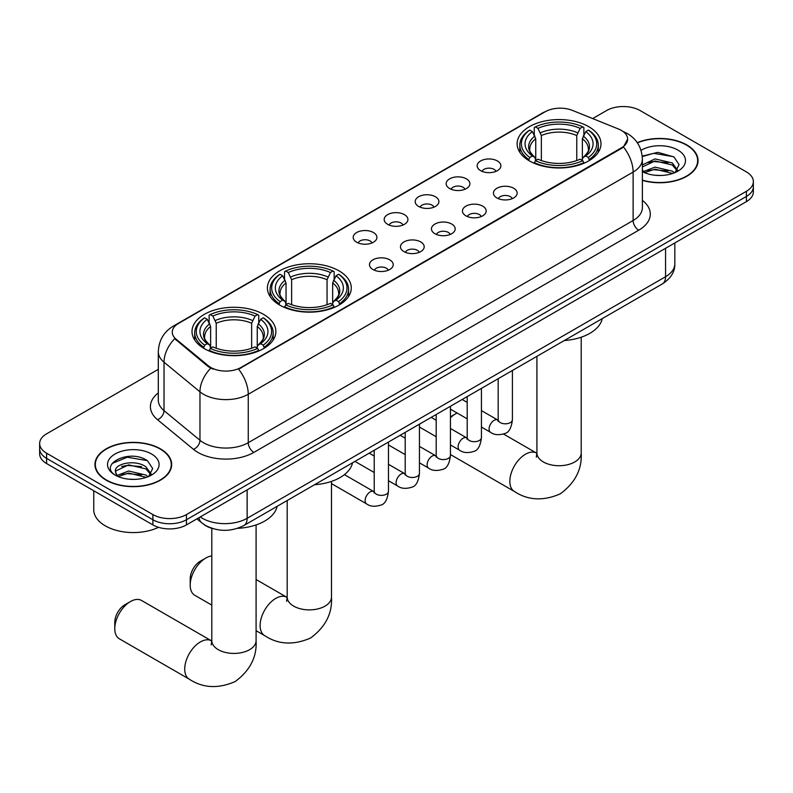 <?xml version="1.0" encoding="UTF-8"?>
<svg xmlns="http://www.w3.org/2000/svg" width="793" height="793" viewBox="0 0 793 793"><rect width="100%" height="100%" fill="white"/><g stroke="black" fill="none" stroke-linecap="round" stroke-linejoin="round"><path stroke-width="1.19" d="M338.998 270.839A41.93 24.206 0 0 0 293.301 265.586A41.93 24.206 0 0 0 267.419 287.948A41.93 24.206 0 0 0 279.701 305.067A41.93 24.206 0 0 0 325.388 310.321A41.93 24.206 0 0 0 351.279 287.948A41.93 24.206 0 0 0 338.998 270.839M263.593 314.375A41.93 24.206 0 0 0 217.897 309.121A41.93 24.206 0 0 0 192.015 331.484A41.93 24.206 0 0 0 204.297 348.603A41.93 24.206 0 0 0 249.983 353.856A41.93 24.206 0 0 0 275.865 331.484A41.93 24.206 0 0 0 263.593 314.375M588.703 126.662A41.93 24.206 0 0 0 543.017 121.418A41.93 24.206 0 0 0 517.135 143.781A41.93 24.206 0 0 0 529.407 160.9A41.93 24.206 0 0 0 575.103 166.143A41.93 24.206 0 0 0 600.985 143.781A41.93 24.206 0 0 0 588.703 126.662M480.627 170.654A11.865 6.85 180 0 1 478.278 168.711A11.865 6.85 180 0 1 482.203 160.196A11.865 6.85 180 0 1 497.409 160.969A11.865 6.85 180 0 1 499.768 168.711A11.865 6.85 180 0 1 480.627 170.654M495.972 171.367A7.117 4.114 0 0 0 494.059 169.365A7.117 4.114 0 0 0 487.041 168.324A7.117 4.114 0 0 0 482.075 171.367M449.641 188.546A11.865 6.85 180 0 1 447.292 186.603A11.865 6.85 180 0 1 451.217 178.088A11.865 6.85 180 0 1 466.423 178.861A11.865 6.85 180 0 1 468.782 186.603A11.865 6.85 180 0 1 449.641 188.546M464.976 189.259A7.117 4.114 0 0 0 463.072 187.257A7.117 4.114 0 0 0 456.054 186.216A7.117 4.114 0 0 0 451.088 189.259M418.654 206.438A11.865 6.85 180 0 1 416.295 204.495A11.865 6.85 180 0 1 420.231 195.98A11.865 6.85 180 0 1 435.436 196.753A11.865 6.85 180 0 1 437.786 204.495A11.865 6.85 180 0 1 418.654 206.438M433.989 207.151A7.117 4.114 0 0 0 432.076 205.149A7.117 4.114 0 0 0 425.068 204.108A7.117 4.114 0 0 0 420.102 207.151M387.658 224.33A11.865 6.85 180 0 1 385.309 222.387A11.865 6.85 180 0 1 389.234 213.872A11.865 6.85 180 0 1 404.44 214.645A11.865 6.85 180 0 1 406.799 222.387A11.865 6.85 180 0 1 387.658 224.33M403.003 225.043A7.117 4.114 0 0 0 401.089 223.041A7.117 4.114 0 0 0 394.071 222A7.117 4.114 0 0 0 389.105 225.043M356.672 242.222A11.865 6.85 180 0 1 354.312 240.279A11.865 6.85 180 0 1 358.248 231.764A11.865 6.85 180 0 1 373.453 232.537A11.865 6.85 180 0 1 375.813 240.279A11.865 6.85 180 0 1 356.672 242.222M372.006 242.936A7.117 4.114 0 0 0 370.093 240.933A7.117 4.114 0 0 0 363.085 239.892A7.117 4.114 0 0 0 358.119 242.936M496.914 197.943A11.865 6.85 180 0 1 494.554 196.01A11.865 6.85 180 0 1 498.49 187.495A11.865 6.85 180 0 1 513.695 188.258A11.865 6.85 180 0 1 516.045 196.01A11.865 6.85 180 0 1 496.914 197.943M512.248 198.656A7.117 4.114 0 0 0 510.335 196.654A7.117 4.114 0 0 0 503.317 195.613A7.117 4.114 0 0 0 498.361 198.656M465.917 215.835A11.865 6.85 180 0 1 463.568 213.902A11.865 6.85 180 0 1 467.493 205.387A11.865 6.85 180 0 1 482.699 206.15A11.865 6.85 180 0 1 485.058 213.902A11.865 6.85 180 0 1 465.917 215.835M481.252 216.548A7.117 4.114 0 0 0 479.349 214.546A7.117 4.114 0 0 0 472.331 213.505A7.117 4.114 0 0 0 467.364 216.548M434.931 233.727A11.865 6.85 180 0 1 432.572 231.794A11.865 6.85 180 0 1 436.507 223.279A11.865 6.85 180 0 1 451.713 224.042A11.865 6.85 180 0 1 454.062 231.794A11.865 6.85 180 0 1 434.931 233.727M450.265 234.441A7.117 4.114 0 0 0 448.352 232.438A7.117 4.114 0 0 0 441.344 231.397A7.117 4.114 0 0 0 436.378 234.441M403.944 251.619A11.865 6.85 180 0 1 401.585 249.686A11.865 6.85 180 0 1 405.52 241.171A11.865 6.85 180 0 1 420.726 241.934A11.865 6.85 180 0 1 423.075 249.686A11.865 6.85 180 0 1 403.944 251.619M419.279 252.333A7.117 4.114 0 0 0 417.366 250.33A7.117 4.114 0 0 0 410.348 249.289A7.117 4.114 0 0 0 405.382 252.333M372.948 269.511A11.865 6.85 180 0 1 370.599 267.578A11.865 6.85 180 0 1 374.524 259.063A11.865 6.85 180 0 1 389.73 259.826A11.865 6.85 180 0 1 392.089 267.578A11.865 6.85 180 0 1 372.948 269.511M388.283 270.225A7.117 4.114 0 0 0 386.379 268.222A7.117 4.114 0 0 0 379.361 267.182A7.117 4.114 0 0 0 374.395 270.225M618.52 129.031A21.361 12.331 180 0 1 621.375 130.409A21.361 12.331 180 0 1 627.63 139.132A21.361 12.331 180 0 1 621.375 147.855L240.993 367.466A21.361 12.331 180 0 1 208.39 365.821L176.135 339.226A21.361 12.331 180 0 1 172.269 332.148A21.361 12.331 180 0 1 178.534 323.435L545.108 111.793A21.361 12.331 180 0 1 572.457 110.405L618.52 129.031M213.168 528.703A23.731 13.699 180 0 1 203.583 524.213M642.389 180.378A38.371 22.154 0 0 0 698.058 160.612A38.371 22.154 0 0 0 686.827 144.95A38.371 22.154 0 0 0 637.255 142.641M160.434 448.848A38.371 22.154 0 0 0 118.623 444.05A38.371 22.154 0 0 0 94.942 464.52A38.371 22.154 0 0 0 106.173 480.181A38.371 22.154 0 0 0 147.994 484.979A38.371 22.154 0 0 0 171.675 464.52A38.371 22.154 0 0 0 160.434 448.848M95.338 466.512A38.371 22.154 0 0 0 95.2 467.097M627.63 139.132L623.447 146.983L621.375 148.489L238.584 369.181A27.686 15.989 60 0 1 248.259 394.27A31.641 18.269 180 0 1 203.514 394.27A31.641 18.269 180 0 1 199.965 391.831L164.022 362.203A31.641 18.269 180 0 1 158.303 351.725L158.303 400.168A31.641 18.269 0 0 0 164.022 410.645L199.965 440.274A31.641 18.269 0 0 0 203.514 442.712A31.641 18.269 0 0 0 248.259 442.712L633.121 220.523A31.641 18.269 0 0 0 642.389 207.597L642.389 159.155A31.641 18.269 180 0 1 633.121 172.071A27.686 15.989 -120 0 0 623.447 146.983M158.303 369.34L46.599 433.83A23.731 13.699 0 0 0 39.65 443.525L39.65 453.864A23.731 13.699 0 0 0 46.599 463.548L152.88 524.907L152.88 519.742A23.731 13.699 0 0 0 186.444 519.742L746.401 196.456A23.731 13.699 0 0 0 753.35 186.771A23.731 13.699 0 0 1 746.401 196.456L186.444 519.742A23.731 13.699 0 0 1 152.88 519.742L46.599 458.384L152.88 519.742L152.88 514.578A23.731 13.699 0 0 0 186.444 514.578L746.401 191.291A23.731 13.699 0 0 0 753.35 181.607A23.731 13.699 0 0 0 746.401 171.912L640.12 110.554A23.731 13.699 0 0 0 606.556 110.554L592.658 118.573M39.65 448.689A23.731 13.699 0 0 0 46.599 458.384A23.731 13.699 0 0 1 39.65 448.689M213.188 369.181L208.39 366.753L174.698 338.7A27.686 18.517 129.5 0 0 164.022 362.203L164.022 410.645A7.91 5.293 -50.5 0 1 157.549 419.725A39.551 22.838 180 0 1 158.303 392.922M39.65 443.525A23.731 13.699 0 0 0 46.599 453.209L152.88 514.578M171.417 467.097A38.371 22.154 0 0 0 171.278 466.512M697.8 163.189A38.371 22.154 0 0 0 697.662 162.605M152.88 524.907A23.731 13.699 0 0 0 186.444 524.907L746.401 201.63A23.731 13.699 0 0 0 753.35 191.936L753.35 181.607M642.389 180.13A37.975 21.926 0 0 0 697.662 160.612A37.975 21.926 0 0 0 686.54 145.109A37.975 21.926 0 0 0 637.403 142.859M655.405 175.293L661.372 175.471M643.549 171.506L655.068 167.115L672.335 171.159L674.427 172.834M644.61 172.616L655.068 169.167L672.712 173.469M642.389 169.672A17.882 10.319 0 0 0 644.768 172.755M642.389 164.904L655.068 158.917L672.335 162.952L677.47 170.049M642.389 166.956L655.068 160.959L672.335 165.003L677.063 170.574M642.389 171.655A25.792 14.889 0 0 0 677.926 171.139A25.792 14.889 0 0 0 677.926 150.085A25.792 14.889 0 0 0 641.022 150.343M675.041 172.577L679.076 164.647L673.971 156.945L657.893 152.335L642.231 156.112M643.728 172.309L642.389 170.882M642.28 156.608L653.66 153.317L673.614 156.707M647.97 162.555L653.66 161.524L667.904 162.743M647.97 170.753L653.66 169.722L667.904 170.941M106.46 480.023A37.975 21.926 0 0 0 147.835 484.771A37.975 21.926 0 0 0 171.278 464.52A37.975 21.926 0 0 0 160.156 449.016A37.975 21.926 0 0 0 118.772 444.258A37.975 21.926 0 0 0 95.338 464.52A37.975 21.926 0 0 0 106.46 480.023M93.752 490.768L93.752 509.73A39.551 22.838 0 0 0 105.34 525.878A39.551 22.838 0 0 0 158.531 527.325M129.021 479.2L134.979 479.378M117.166 475.413L128.684 471.022L145.952 475.057L148.033 476.742M118.226 476.524L128.684 473.074L146.318 477.366M117.344 476.216L115.5 471.885A17.882 10.319 0 0 0 118.385 476.662M151.086 473.956L145.952 466.859C135.216 458.85 113.141 463.796 115.5 471.885L115.431 471.092M115.54 472.132L116.036 470.804L128.684 464.867L145.952 468.911L150.68 474.482M148.648 476.484L152.692 468.554L147.577 460.852C129.487 447.847 97.331 464.985 115.897 475.493L116.819 476.058M151.542 453.993A25.792 14.889 0 0 0 115.074 453.993A25.792 14.889 0 0 0 115.074 475.047A25.792 14.889 0 0 0 151.542 475.047A25.792 14.889 0 0 0 151.542 453.993M112.13 463.439L127.276 457.224L147.23 460.614M121.587 466.462L127.276 465.422L141.521 466.651M121.587 474.66L127.276 473.629L141.521 474.848M457.145 413.034A22.154 12.787 120 0 0 455.569 413.847L450.444 416.811L455.569 413.847A22.154 12.787 120 0 0 450.444 417.812M528.653 160.454L529.783 157.46A37.658 21.738 0 0 1 529.783 130.111L532.371 131.608A34.02 19.637 0 0 0 532.371 155.963L534.928 157.411L535.751 160.464M535.751 159.224L535.751 138.775L532.371 131.608M534.254 134.85L534.254 127.524L535.374 126.88A37.658 21.738 0 0 1 582.746 126.88L580.149 128.377A34.02 19.637 0 0 0 537.961 128.377L541.351 135.544L541.351 160.553M576.769 160.553L576.769 135.544L580.149 128.377M564.289 340.534A43.506 25.118 0 0 0 602.254 318.617M534.254 162.624A39.234 22.65 0 0 0 583.866 162.624L582.746 160.682A37.658 21.738 0 0 1 535.374 160.682L534.254 163.299M583.866 163.299L583.866 162.624M529.783 130.111L528.653 130.756A39.234 22.65 0 0 0 519.821 145.079A39.234 22.65 0 0 0 528.653 159.393M582.746 126.88L583.866 127.524L583.866 134.85M535.374 160.682L537.961 159.195A34.02 19.637 0 0 0 580.149 159.195L582.746 160.682M532.371 155.963L529.783 157.46M537.961 128.377L535.374 126.88M534.928 136.009A30.431 17.565 0 0 0 534.928 157.411L535.067 157.51C530.745 153.327 528.99 150.492 529.783 148.995A29.272 16.901 0 0 1 535.751 138.775M589.457 159.393A39.234 22.65 0 0 0 598.299 145.079A39.234 22.65 0 0 0 589.457 130.756L588.337 130.111A37.658 21.738 0 0 1 588.337 157.46L589.457 160.454M588.337 157.46L585.749 155.963A34.02 19.637 0 0 0 585.749 131.608L588.337 130.111M585.749 131.608L582.359 138.775L582.359 159.224L583.192 157.411L585.749 155.963M582.359 138.775A29.272 16.901 0 0 1 588.327 148.995C589.13 150.501 587.365 153.336 583.043 157.51L583.192 157.411A30.431 17.565 0 0 0 583.192 136.009M582.359 160.464L582.359 159.224M190.201 585.145L190.201 578.692A14.244 8.217 -60 0 1 200.262 561.246L205.863 558.014A22.154 12.787 120 0 0 190.201 585.145A22.154 12.787 120 0 0 194.781 595.285L211.79 605.109M278.948 304.621L280.068 301.627A37.658 21.738 0 0 1 280.068 274.279L282.655 275.776A34.02 19.637 0 0 0 282.655 300.131L285.212 301.588L286.045 304.641M286.045 303.392L286.045 282.942L282.655 275.776M284.538 279.017L284.538 271.692L285.668 271.047A37.658 21.738 0 0 1 333.03 271.047L330.443 272.544A34.02 19.637 0 0 0 288.255 272.544L291.636 279.711L291.636 304.72M327.053 304.72L327.053 279.711L330.443 272.544M314.573 484.711A43.506 25.118 0 0 0 352.538 462.785M284.538 306.792A39.234 22.65 0 0 0 334.15 306.792L333.03 304.859A37.658 21.738 0 0 1 285.668 304.859L284.538 307.466M334.15 307.466L334.15 306.792M280.068 274.279L278.948 274.923A39.234 22.65 0 0 0 270.106 289.247A39.234 22.65 0 0 0 278.948 303.57M333.03 271.047L334.15 271.692L334.15 279.017M285.668 304.859L288.255 303.362A34.02 19.637 0 0 0 330.443 303.362L333.03 304.859M282.655 300.131L280.068 301.627M288.255 272.544L285.668 271.047M285.212 280.177A30.431 17.565 0 0 0 285.212 301.588L285.361 301.677C281.039 297.494 279.275 294.659 280.078 293.162A29.272 16.901 0 0 1 286.045 282.942M339.751 303.57A39.234 22.65 0 0 0 348.583 289.247A39.234 22.65 0 0 0 339.751 274.923L338.621 274.279A37.658 21.738 0 0 1 338.621 301.627L339.751 304.621M338.621 301.627L336.034 300.131A34.02 19.637 0 0 0 336.034 275.776L338.621 274.279M336.034 275.776L332.654 282.942L332.654 303.392L333.476 301.588L336.034 300.131M332.654 282.942A29.272 16.901 0 0 1 338.621 293.162C339.414 294.669 337.649 297.504 333.338 301.677L333.476 301.588A30.431 17.565 0 0 0 333.476 280.177M332.654 304.641L332.654 303.392M211.79 555.943A22.154 12.787 120 0 0 205.863 558.014L200.262 561.246M114.787 628.68L114.787 622.218A14.244 8.217 -60 0 1 124.858 604.781L130.458 601.55A22.154 12.787 120 0 0 114.787 628.68A22.154 12.787 120 0 0 119.376 638.821L189.299 679.195A22.154 12.787 -60 0 1 185.909 661.441A22.154 12.787 -60 0 1 200.381 641.924A22.154 12.787 -60 0 1 211.453 640.823L211.79 641.012M203.543 348.157L204.663 345.163A37.658 21.738 0 0 1 204.663 317.815L207.251 319.311A34.02 19.637 0 0 0 207.251 343.666L209.808 345.124L210.641 348.177M210.641 346.928L210.641 326.478L207.251 319.311M209.134 322.553L209.134 315.227L210.254 314.583A37.658 21.738 0 0 1 257.626 314.583L255.039 316.08A34.02 19.637 0 0 0 212.851 316.08L216.231 323.247L216.231 348.256M251.649 348.256L251.649 323.247L255.039 316.08M237.543 528.336A43.506 25.118 0 0 0 277.134 506.321M209.134 350.328A39.234 22.65 0 0 0 258.746 350.328L257.626 348.395A37.658 21.738 0 0 1 210.254 348.395L209.134 351.002M258.746 351.002L258.746 350.328M204.663 317.815L203.543 318.459A39.234 22.65 0 0 0 194.701 332.782A39.234 22.65 0 0 0 203.543 347.106M257.626 314.583L258.746 315.227L258.746 322.553M210.254 348.395L212.851 346.898A34.02 19.637 0 0 0 255.039 346.898L257.626 348.395M207.251 343.666L204.663 345.163M212.851 316.08L210.254 314.583M209.808 323.713A30.431 17.565 0 0 0 209.808 345.124L209.957 345.213C205.635 341.03 203.87 338.195 204.673 336.698A29.272 16.901 0 0 1 210.641 326.478M264.347 347.106A39.234 22.65 0 0 0 273.179 332.782A39.234 22.65 0 0 0 264.347 318.459L263.217 317.815A37.658 21.738 0 0 1 263.217 345.163L264.347 348.157M263.217 345.163L260.629 343.666A34.02 19.637 0 0 0 260.629 319.311L263.217 317.815M260.629 319.311L257.249 326.478L257.249 346.928L258.072 345.124L260.629 343.666M257.249 326.478A29.272 16.901 0 0 1 263.217 336.698C264.01 338.205 262.245 341.04 257.933 345.213L258.072 345.124A30.431 17.565 0 0 0 258.072 323.713M257.249 348.177L257.249 346.928M211.453 640.823L141.531 600.46A22.154 12.787 120 0 0 130.458 601.55L124.858 604.781M176.135 339.226L176.135 340.157M208.39 365.821L208.39 366.753M240.993 367.466L240.993 368.101M621.375 147.855L621.375 148.489M253.859 452.406A7.91 4.57 60 0 1 248.259 442.712L248.259 394.27L633.121 172.071L633.121 220.523A7.91 4.57 60 0 0 638.712 230.208L253.859 452.406A39.551 22.838 180 0 1 197.913 452.406A39.551 22.838 180 0 1 193.482 449.353L157.549 419.725M642.389 159.155C641.854 147.776 636.858 139.251 627.392 133.561L623.397 131.618A27.686 12.966 112 0 0 623.02 131.479M176.175 325.051A27.686 15.989 -120 0 0 173.31 326.131C163.844 331.811 158.838 340.346 158.303 351.725M173.31 326.131L542.779 112.814A27.686 15.989 60 0 1 544.88 111.922M210.75 368.22A27.686 18.517 129.5 0 0 199.965 391.831L199.965 440.274A7.91 5.293 -50.5 0 1 193.482 449.353M642.389 200.361A39.551 22.838 180 0 1 638.712 230.208M186.444 514.578L186.444 524.907M746.401 191.291L746.401 201.63M46.599 453.209L46.599 463.548M200.262 516.937A31.641 18.269 0 0 0 202.393 518.295A31.641 18.269 0 0 0 247.138 518.295L665.565 276.717A31.641 18.269 0 0 0 674.833 263.801C675.071 271.652 670.888 278.373 662.294 283.953L243.867 525.531A15.82 9.139 60 0 0 247.138 518.295L247.138 489.866M665.565 248.298L665.565 276.717A15.82 9.139 60 0 1 662.294 283.953M198.984 517.67A15.82 10.587 129.5 0 0 201.739 522.815L196.932 518.86M581.21 337.223L581.21 452.922A22.154 12.787 180 0 1 574.727 461.972A22.154 12.787 180 0 1 543.393 461.972A22.154 12.787 180 0 1 536.911 452.922L536.316 457.174M581.21 452.922C582.161 469.188 575.193 482.828 560.304 493.841C543.334 501.235 528.039 500.442 514.419 491.491A22.154 12.787 -60 0 1 511.029 473.738A22.154 12.787 -60 0 1 525.491 454.22A22.154 12.787 -60 0 1 536.574 453.12L536.901 453.309M576.769 135.544A29.272 16.901 0 0 0 541.351 135.544M577.591 132.778A30.431 17.565 0 0 0 540.519 132.778M331.494 481.391L331.494 597.099A22.154 12.787 180 0 1 325.011 606.139A22.154 12.787 180 0 1 293.688 606.139A22.154 12.787 180 0 1 287.195 597.099L286.6 601.342M331.494 597.099C332.455 613.356 325.487 626.995 310.588 638.008C293.618 645.403 278.323 644.62 264.703 635.659A22.154 12.787 -60 0 1 261.313 617.906A22.154 12.787 -60 0 1 275.786 598.388A22.154 12.787 -60 0 1 286.858 597.288L287.195 597.476M327.053 279.711A29.272 16.901 0 0 0 291.636 279.711M327.886 276.945A30.431 17.565 0 0 0 290.813 276.945M256.089 524.926L256.089 640.635A22.154 12.787 180 0 1 249.607 649.675A22.154 12.787 180 0 1 218.273 649.675A22.154 12.787 180 0 1 211.79 640.635L211.196 644.878M251.649 323.247A29.272 16.901 0 0 0 216.231 323.247M252.481 320.481A30.431 17.565 0 0 0 215.409 320.481M512.417 370.48L512.417 419.695A7.117 4.114 180 0 1 510.008 422.778A7.117 4.114 180 0 1 500.264 422.6A7.117 4.114 180 0 1 498.182 419.695L497.954 421.232L498.589 420.706M512.417 419.695C511.445 427.962 508.888 432.581 504.744 433.543C498.856 435.367 494.128 434.96 490.55 432.314A7.117 4.114 -60 0 1 489.459 426.614A7.117 4.114 -60 0 1 494.118 420.34A7.117 4.114 -60 0 1 494.426 420.171A7.117 4.114 -60 0 1 497.677 419.983L498.163 420.24M481.43 388.372L481.43 437.587A7.117 4.114 180 0 1 479.022 440.67A7.117 4.114 180 0 1 469.278 440.492A7.117 4.114 180 0 1 467.196 437.587L466.958 439.124L467.602 438.598M481.43 437.587C480.459 445.854 477.892 450.474 473.748 451.435C467.87 453.259 463.142 452.853 459.563 450.206A7.117 4.114 -60 0 1 458.473 444.506A7.117 4.114 -60 0 1 463.122 438.232A7.117 4.114 -60 0 1 463.439 438.063A7.117 4.114 -60 0 1 466.68 437.875L467.166 438.132M450.444 406.264L450.444 455.479A7.117 4.114 180 0 1 448.025 458.562A7.117 4.114 180 0 1 438.291 458.384A7.117 4.114 180 0 1 436.2 455.479L435.972 457.016L436.606 456.49M450.444 455.479C449.462 463.746 446.905 468.366 442.762 469.327C436.884 471.151 432.145 470.745 428.577 468.098A7.117 4.114 -60 0 1 427.486 462.398A7.117 4.114 -60 0 1 432.135 456.124A7.117 4.114 -60 0 1 432.453 455.955A7.117 4.114 -60 0 1 435.694 455.767L436.18 456.025M419.447 424.156L419.447 473.371A7.117 4.114 180 0 1 417.039 476.454A7.117 4.114 180 0 1 407.295 476.276A7.117 4.114 180 0 1 405.213 473.371L404.985 474.908L405.619 474.383M419.447 473.371C418.476 481.638 415.919 486.258 411.765 487.219C405.887 489.043 401.159 488.637 397.58 485.99A7.117 4.114 -60 0 1 396.49 480.29A7.117 4.114 -60 0 1 401.139 474.016A7.117 4.114 -60 0 1 401.456 473.847A7.117 4.114 -60 0 1 404.708 473.659L405.193 473.917M388.461 442.048L388.461 491.264A7.117 4.114 180 0 1 386.052 494.346A7.117 4.114 180 0 1 376.308 494.168A7.117 4.114 180 0 1 374.217 491.264L373.989 492.8L374.633 492.275M388.461 491.264C387.48 499.531 384.922 504.15 380.779 505.111C374.901 506.935 370.172 506.529 366.594 503.882A7.117 4.114 -60 0 1 365.504 498.182A7.117 4.114 -60 0 1 370.153 491.908A7.117 4.114 -60 0 1 370.47 491.739A7.117 4.114 -60 0 1 373.711 491.551L374.197 491.809M542.779 112.814L547.854 110.455M243.867 525.531C231.13 531.934 218.402 531.934 205.665 525.531L201.739 522.815M674.833 263.801L674.833 242.945M697.662 163.784L697.662 160.612M171.278 467.692L171.278 464.52M95.338 467.692L95.338 464.52M514.419 491.491L450.444 454.548M519.821 152.315L519.821 145.079M598.299 152.315L598.299 145.079M536.574 453.12L503.535 434.049M536.911 356.344L536.911 452.922M264.703 635.659L256.089 630.683M270.106 296.483L270.106 289.247M348.583 296.483L348.583 289.247M286.858 597.288L256.089 579.524M287.195 500.512L287.195 597.099M256.089 640.635C257.051 656.891 250.082 670.531 235.184 681.544C218.214 688.939 202.919 688.155 189.299 679.195M194.701 340.019L194.701 332.782M273.179 340.019L273.179 332.782M211.79 528.316L211.79 640.635M490.55 432.314L481.43 427.05M467.196 418.833L450.444 409.158M498.182 378.707L498.182 419.695M497.677 419.983L481.43 410.605M467.196 402.388L462.18 399.494M459.563 450.206L450.444 444.942M436.2 436.725L419.447 427.05M467.196 396.599L467.196 437.587M466.68 437.875L450.444 428.498M436.2 420.28L431.184 417.386M428.577 468.098L419.447 462.834M405.213 454.617L388.461 444.942M436.2 414.491L436.2 455.479M435.694 455.767L419.447 446.39M405.213 438.172L400.197 435.278M397.58 485.99L388.461 480.727M374.217 472.509L354.967 461.387M405.213 432.383L405.213 473.371M404.708 473.659L388.461 464.282M374.217 456.064L369.211 453.17M366.594 503.882L331.494 483.621M374.217 450.275L374.217 491.264M373.711 491.551L344.42 474.64"/></g></svg>
